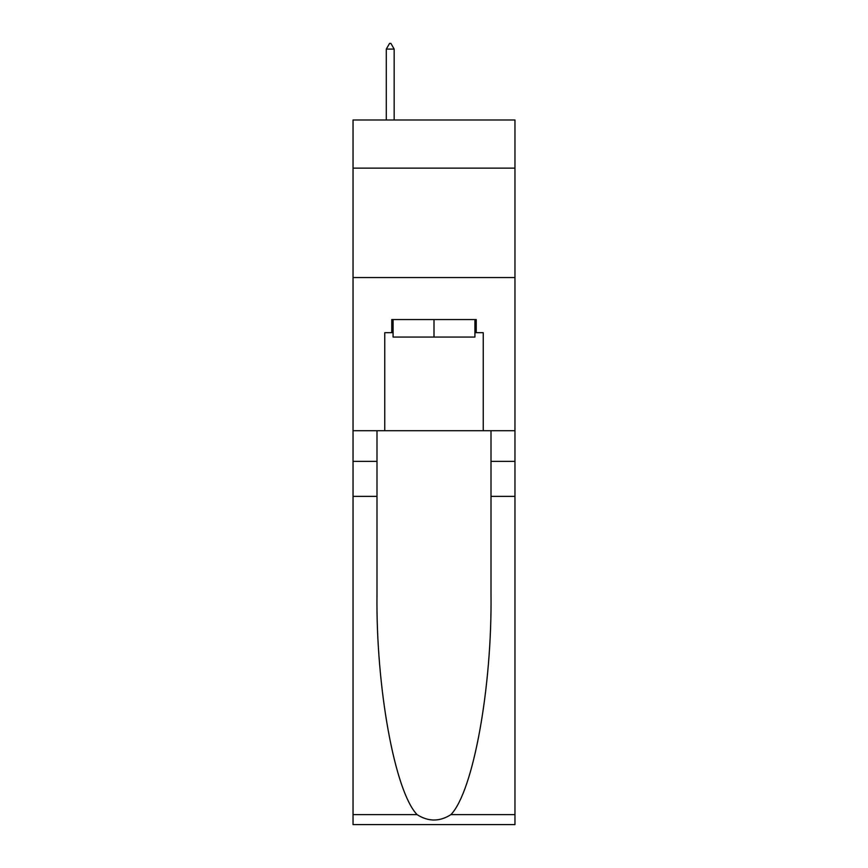 <?xml version="1.0" encoding="UTF-8"?>
<svg xmlns="http://www.w3.org/2000/svg" width="868" height="868" viewBox="0 0 868 868"><rect width="100%" height="100%" fill="white"/><g stroke="black" fill="none" stroke-linecap="round" stroke-linejoin="round"><path stroke-width="1.3" d="M514.963 168.132L514.963 119.99L353.037 119.99L353.037 168.132L514.963 168.132L514.963 430.712L483.237 430.712L483.237 332.683L476.228 332.683L476.228 319.554L391.772 319.554L391.772 332.683L393.085 332.683M353.037 496.366L376.994 496.366L376.994 593.951C375.833 687.217 394.756 791.421 417.074 814.618C428.347 821.812 439.631 821.812 450.926 814.618L514.963 814.618L514.963 824.6L353.037 824.6L353.037 168.132M474.915 319.554L474.915 337.066L393.085 337.066L393.085 319.554M434 319.554L434 337.066M450.926 814.618C473.244 791.421 492.167 687.217 491.006 593.951L491.006 430.712M491.006 496.366L514.963 496.366L514.963 430.712M376.994 430.712L376.994 496.366M514.963 814.618L514.963 496.366M353.037 430.712L384.763 430.712L384.763 332.683L391.772 332.683M353.037 277.543L514.963 277.543M384.763 430.712L483.237 430.712M474.915 332.683L476.228 332.683M394.17 49.085L390.893 43.4L389.58 43.4L386.293 49.085L394.17 49.085L394.17 119.99M386.293 49.085L386.293 119.99M491.006 461.353L514.963 461.353M376.994 461.353L353.037 461.353M353.037 814.618L417.074 814.618"/></g></svg>
